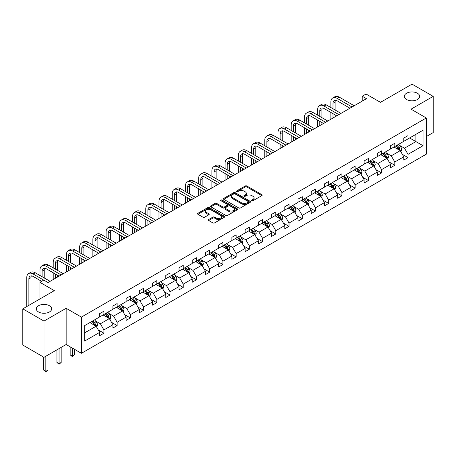 <?xml version="1.0" encoding="UTF-8"?>
<svg xmlns="http://www.w3.org/2000/svg" width="456" height="456" viewBox="0 0 456 456"><rect width="100%" height="100%" fill="white"/><g stroke="black" fill="none" stroke-linecap="round" stroke-linejoin="round"><path stroke-width="0.68" d="M49.413 305.714A7.672 4.429 0 0 0 41.051 304.75A7.672 4.429 0 0 0 36.32 308.843A7.672 4.429 0 0 0 38.566 311.978A7.672 4.429 0 0 0 46.928 312.936A7.672 4.429 0 0 0 51.659 308.843A7.672 4.429 0 0 0 49.413 305.714M417.434 93.241A7.672 4.429 0 0 0 409.072 92.277A7.672 4.429 0 0 0 404.341 96.37A7.672 4.429 0 0 0 406.587 99.499A7.672 4.429 0 0 0 414.949 100.462A7.672 4.429 0 0 0 419.68 96.37A7.672 4.429 0 0 0 417.434 93.241M251.843 200.714A0.821 0.473 0 0 0 253.006 200.714L261.847 195.607A1.174 0.678 0 0 0 262.189 195.128A1.174 0.678 0 0 0 261.847 194.649L246.873 186.002A1.174 0.678 0 0 0 245.208 186.002L236.368 191.104A0.821 0.473 0 0 0 236.122 191.44A0.821 0.473 0 0 0 236.368 191.776A0.821 0.473 0 0 0 237.53 191.776L238.676 191.121A3.768 2.172 0 0 1 244 191.121L245.248 191.839A3.768 2.172 0 0 1 246.348 193.378A3.768 2.172 0 0 1 245.248 194.911L244.102 195.573A0.821 0.473 0 0 0 243.863 195.909A0.821 0.473 0 0 0 244.102 196.245A0.821 0.473 0 0 0 245.271 196.245L246.411 195.584A3.768 2.172 0 0 1 251.735 195.584L252.983 196.308A3.768 2.172 0 0 1 254.089 197.841A3.768 2.172 0 0 1 252.983 199.38L251.843 200.041A0.821 0.473 0 0 0 251.598 200.378A0.821 0.473 0 0 0 251.843 200.714L251.843 200.041M426.292 136.572L433.2 132.582L433.2 96.37L412.013 84.138L380.481 102.338L366.071 94.021L362.212 96.244L362.212 101.141M43.987 357.293L66.154 344.497L66.154 308.284L43.987 321.081L43.987 357.293L22.8 345.055L22.8 308.843L54.332 290.643L39.923 282.321L39.923 298.959M43.987 321.081L22.8 308.843M208.683 219.53A1.174 0.678 0 0 0 208.341 220.009A1.174 0.678 0 0 0 208.683 220.493L212.884 222.916A1.174 0.678 0 0 0 214.548 222.916L224.363 217.25A1.174 0.678 0 0 0 224.711 216.765A1.174 0.678 0 0 0 224.363 216.286L209.389 207.64A1.174 0.678 0 0 0 207.725 207.64L197.91 213.311A1.174 0.678 0 0 0 197.562 213.79A1.174 0.678 0 0 0 197.91 214.269L202.983 217.198A1.174 0.678 0 0 0 204.647 217.198L208.848 214.776A1.174 0.678 0 0 0 209.196 214.291A1.174 0.678 0 0 0 208.848 213.813L206.334 212.359A3.146 1.818 0 0 1 205.411 211.077A3.146 1.818 0 0 1 207.355 209.395A3.146 1.818 0 0 1 210.786 209.788L220.641 215.483A3.146 1.818 0 0 1 221.565 216.765A3.146 1.818 0 0 1 219.621 218.447A3.146 1.818 0 0 1 216.19 218.053L214.548 217.102A1.174 0.678 0 0 0 212.884 217.102L208.683 219.53L208.683 220.493M39.923 282.321L43.776 280.098L48.017 282.543L366.453 98.695L362.212 96.244M66.154 308.284L81.413 317.091L426.292 117.973L426.292 154.185L81.413 353.303L81.413 317.091M433.2 96.37L411.038 109.166L426.292 117.973M238.756 207.976A1.174 0.678 0 0 0 240.42 207.976L250.241 202.31A1.174 0.678 0 0 0 250.583 201.831A1.174 0.678 0 0 0 250.241 201.347L235.262 192.706A1.174 0.678 0 0 0 233.597 192.706L223.782 198.371A1.174 0.678 0 0 0 223.44 198.85A1.174 0.678 0 0 0 223.782 199.329L238.756 207.976M221.24 200.891A0.821 0.473 0 0 1 222.078 201.005L237.285 209.788L227.487 215.449A1.174 0.678 0 0 1 225.823 215.449L210.849 206.802L210.849 205.838A1.174 0.678 0 0 0 210.501 206.323A1.174 0.678 0 0 0 210.849 206.802M210.849 205.838L215.05 203.416A1.174 0.678 0 0 1 216.714 203.416L222.784 206.921A1.174 0.678 0 0 0 224.449 206.921L227.236 205.314A1.174 0.678 0 0 0 227.578 204.829A1.174 0.678 0 0 0 227.236 204.351L220.915 200.703A0.821 0.473 0 0 1 220.67 200.366A0.821 0.473 0 0 1 221.183 199.927A0.821 0.473 0 0 1 222.078 200.03L237.302 208.82A1.174 0.678 0 0 1 237.644 209.298A1.174 0.678 0 0 1 237.302 209.777L237.302 208.82M84.674 325.578L99.676 316.92L99.676 313.642L103.911 311.192L103.911 314.475L112.9 309.288L112.9 306.005L117.135 303.559L117.135 306.837L126.118 301.65L126.118 298.372L130.359 295.927L130.359 299.204L139.342 294.017L139.342 290.74L143.583 288.295L143.583 291.572L152.566 286.385L152.566 283.108L156.801 280.657L156.801 283.934L165.79 278.747L165.79 275.47L170.025 273.024L170.025 276.302L179.008 271.115L179.008 267.837L183.249 265.392L183.249 268.669L192.232 263.482L192.232 260.205L196.468 257.754L196.468 261.037L205.456 255.85L205.456 252.567L209.692 250.122L209.692 253.399L218.675 248.212L218.675 244.935L222.916 242.489L222.916 245.767L231.899 240.58L231.899 237.302L236.14 234.857L236.14 238.135L245.123 232.948L245.123 229.67L249.358 227.219L249.358 230.502L258.341 225.315L258.341 222.032L262.582 219.587L262.582 222.864L271.565 217.677L271.565 214.4L275.806 211.954L275.806 215.232L284.789 210.045L284.789 206.767L289.024 204.322L289.024 207.6L298.013 202.413L298.013 199.135L302.248 196.684L302.248 199.967L311.231 194.78L311.231 191.497L315.472 189.052L315.472 192.329L324.455 187.142L324.455 183.865L328.69 181.42L328.69 184.697L337.679 179.51L337.679 176.233L341.914 173.787L341.914 177.065L350.898 171.878L350.898 168.595L355.138 166.149L355.138 169.427L364.122 164.24L364.122 160.962L368.362 158.517L368.362 161.794L377.346 156.607L377.346 153.33L381.581 150.885L381.581 154.162L390.564 148.975L390.564 145.698L394.805 143.247L394.805 146.53L403.788 141.343L403.788 138.06L408.029 135.614L408.029 138.892L423.031 130.234L423.031 145.698L408.029 154.356L408.029 157.639L403.788 160.084L403.788 156.807L394.805 161.994L394.805 165.271L390.564 167.717L390.564 164.439L381.581 169.626L381.581 172.904L377.346 175.349L377.346 172.072L368.362 177.259L368.362 180.536L364.122 182.987L364.122 179.704L355.138 184.891L355.138 188.174L350.898 190.619L350.898 187.342L341.914 192.529L341.914 195.806L337.679 198.252L337.679 194.974L328.69 200.161L328.69 203.439L324.455 205.884L324.455 202.606L315.472 207.793L315.472 211.071L311.231 213.522L311.231 210.239L302.248 215.426L302.248 218.709L298.013 221.154L298.013 217.877L289.024 223.064L289.024 226.341L284.789 228.787L284.789 225.509L275.806 230.696L275.806 233.974L271.565 236.419L271.565 233.141L262.582 238.328L262.582 241.606L258.341 244.057L258.341 240.774L249.358 245.966L249.358 249.244L245.123 251.689L245.123 248.412L236.14 253.599L236.14 256.876L231.899 259.321L231.899 256.044L222.916 261.231L222.916 264.508L218.675 266.959L218.675 263.676L209.692 268.863L209.692 272.146L205.456 274.592L205.456 271.314L196.468 276.501L196.468 279.779L192.232 282.224L192.232 278.947L183.249 284.134L183.249 287.411L179.008 289.856L179.008 286.579L170.025 291.766L170.025 295.043L165.79 297.494L165.79 294.211L156.801 299.398L156.801 302.681L152.566 305.127L152.566 301.849L143.583 307.036L143.583 310.314L139.342 312.759L139.342 309.481L130.359 314.668L130.359 317.946L126.118 320.391L126.118 317.114L117.135 322.301L117.135 325.578L112.9 328.029L112.9 324.746L103.911 329.933L103.911 333.216L99.676 335.662L99.676 332.384L84.674 341.042L84.674 325.578M103.067 314.959L109.337 318.584L100.354 323.771L95.446 320.938M100.354 323.771L103.911 329.933M109.337 318.584L112.9 324.746M99.676 316.133L100.354 316.527L103.911 314.475M116.286 307.327L122.561 310.946L113.578 316.133L108.67 313.306M113.578 316.133L117.135 322.301M122.561 310.946L126.118 317.114M112.9 308.501L113.578 308.894L117.135 306.837M129.51 299.695L135.785 303.314L126.796 308.501L121.894 305.668M126.796 308.501L130.359 314.668M135.785 303.314L139.342 309.481M126.118 300.869L126.796 301.262L130.359 299.204M142.734 292.062L149.004 295.682L140.02 300.869L135.113 298.036M140.02 300.869L143.583 307.036M149.004 295.682L152.566 301.849M139.342 293.236L140.02 293.624L143.583 291.572M155.958 284.424L162.228 288.049L153.244 293.236L148.337 290.404M153.244 293.236L156.801 299.398M162.228 288.049L165.79 294.211M152.566 285.599L153.244 285.992L156.801 283.934M169.176 276.792L175.452 280.411L166.463 285.599L161.561 282.766M166.463 285.599L170.025 291.766M175.452 280.411L179.008 286.579M165.79 277.966L166.463 278.359L170.025 276.302M182.4 269.16L188.67 272.779L179.687 277.966L174.779 275.133M179.687 277.966L183.249 284.134M188.67 272.779L192.232 278.947M179.008 270.334L179.687 270.727L183.249 268.669M195.624 261.527L201.894 265.147L192.911 270.334L188.003 267.501M192.911 270.334L196.468 276.501M201.894 265.147L205.456 271.314M192.232 262.702L192.911 263.089L196.468 261.037M208.842 253.889L215.118 257.515L206.135 262.702L201.227 259.869M206.135 262.702L209.692 268.863M215.118 257.515L218.675 263.676M205.456 255.064L206.135 255.457L209.692 253.399M222.066 246.257L228.336 249.877L219.353 255.064L214.451 252.231M219.353 255.064L222.916 261.231M228.336 249.877L231.899 256.044M218.675 247.431L219.353 247.825L222.916 245.767M235.29 238.625L241.56 242.244L232.577 247.431L227.669 244.598M232.577 247.431L236.14 253.599M241.56 242.244L245.123 248.412M231.899 239.799L232.577 240.187L236.14 238.135M248.509 230.987L254.784 234.612L245.801 239.799L240.893 236.966M245.801 239.799L249.358 245.966M254.784 234.612L258.341 240.774M245.123 232.167L245.801 232.554L249.358 230.502M261.733 223.355L268.008 226.98L259.019 232.167L254.117 229.334M259.019 232.167L262.582 238.328M268.008 226.98L271.565 233.141M258.341 224.529L259.019 224.922L262.582 222.864M274.957 215.722L281.227 219.342L272.243 224.529L267.336 221.696M272.243 224.529L275.806 230.696M281.227 219.342L284.789 225.509M271.565 216.896L272.243 217.29L275.806 215.232M288.181 208.09L294.451 211.709L285.467 216.896L280.56 214.063M285.467 216.896L289.024 223.064M294.451 211.709L298.013 217.877M284.789 209.264L285.467 209.652L289.024 207.6M301.399 200.452L307.675 204.077L298.686 209.264L293.784 206.431M298.686 209.264L302.248 215.426M307.675 204.077L311.231 210.239M298.013 201.626L298.686 202.019L302.248 199.967M314.623 192.82L320.893 196.439L311.91 201.626L307.008 198.799M311.91 201.626L315.472 207.793M320.893 196.439L324.455 202.606M311.231 193.994L311.91 194.387L315.472 192.329M327.847 185.187L334.117 188.807L325.134 193.994L320.226 191.161M325.134 193.994L328.69 200.161M334.117 188.807L337.679 194.974M324.455 186.361L325.134 186.755L328.69 184.697M341.065 177.555L347.341 181.174L338.358 186.361L333.45 183.529M338.358 186.361L341.914 192.529M347.341 181.174L350.898 187.342M337.679 178.729L338.358 179.117L341.914 177.065M354.289 169.917L360.565 173.542L351.576 178.729L346.674 175.896M351.576 178.729L355.138 184.891M360.565 173.542L364.122 179.704M350.898 171.091L351.576 171.484L355.138 169.427M367.513 162.285L373.783 165.904L364.8 171.091L359.892 168.258M364.8 171.091L368.362 177.259M373.783 165.904L377.346 172.072M364.122 163.459L364.8 163.852L368.362 161.794M380.737 154.652L387.007 158.272L378.024 163.459L373.116 160.626M378.024 163.459L381.581 169.626M387.007 158.272L390.564 164.439M377.346 155.827L378.024 156.22L381.581 154.162M393.955 147.02L400.231 150.64L391.242 155.827L386.34 152.994M391.242 155.827L394.805 161.994M400.231 150.64L403.788 156.807M390.564 148.194L391.242 148.582L394.805 146.53M409.636 137.963L415.912 141.588L404.466 148.194L399.559 145.361M404.466 148.194L408.029 154.356M423.031 145.698L415.912 141.588L415.912 134.343L423.031 130.234M66.154 344.497L81.413 353.303M403.788 140.556L404.466 140.95L408.029 138.892M84.674 332.823L96.113 326.217L89.843 322.597M96.113 326.217L99.676 332.384M402.392 154.385L408.029 157.639M389.167 162.017L394.805 165.271M375.943 169.649L381.581 172.904M362.725 177.281L368.362 180.536M349.501 184.919L355.138 188.174M336.277 192.552L341.914 195.806M323.059 200.184L328.69 203.439M309.835 207.816L315.472 211.071M296.611 215.454L302.248 218.709M283.387 223.087L289.024 226.341M270.169 230.719L275.806 233.974M256.945 238.357L262.582 241.606M243.721 245.989L249.358 249.244M230.502 253.621L236.14 256.876M217.278 261.254L222.916 264.508M204.054 268.892L209.692 272.146M190.836 276.524L196.468 279.779M177.612 284.156L183.249 287.411M164.388 291.789L170.025 295.043M151.164 299.427L156.801 302.681M137.946 307.059L143.583 310.314M124.722 314.691L130.359 317.946M111.498 322.329L117.135 325.578M98.279 329.962L103.911 333.216M252.168 200.828L252.983 200.361A3.768 2.172 0 0 0 254.089 198.822L254.089 197.841M246.348 193.378L246.348 194.353A3.768 2.172 0 0 1 245.248 195.892L244.433 196.359M261.829 195.618L246.873 186.983A1.174 0.678 0 0 0 245.208 186.983L236.698 191.896M250.241 201.347L250.241 202.31L235.262 193.68A1.174 0.678 0 0 0 233.597 193.68L223.799 199.34M248.161 202.168A0.821 0.473 0 0 0 248.4 201.831A0.821 0.473 0 0 0 248.161 201.495L235.017 193.903A0.821 0.473 0 0 0 233.848 193.903L232.645 194.598A3.768 2.172 0 0 0 231.54 196.137A3.768 2.172 0 0 0 232.645 197.676L241.629 202.863A3.768 2.172 0 0 0 246.952 202.863L248.161 202.168L248.161 203.142A0.821 0.473 0 0 0 248.4 202.806L248.4 201.831M231.54 196.137L231.54 197.117A3.768 2.172 0 0 0 232.645 198.651L232.645 197.676M248.161 203.142L246.952 203.843A3.768 2.172 0 0 1 241.629 203.843L232.645 198.651M210.86 206.807L215.05 204.391L215.05 203.416M227.578 204.829L227.578 205.81A1.174 0.678 0 0 1 227.236 206.289L224.449 207.902A1.174 0.678 0 0 1 222.784 207.902L216.714 204.391A1.174 0.678 0 0 0 215.05 204.391M229.089 210.558A3.146 1.818 0 0 0 232.514 210.951A3.146 1.818 0 0 0 234.458 209.275A3.146 1.818 0 0 0 233.54 207.987L230.063 205.987A1.174 0.678 0 0 0 228.399 205.987L225.612 207.594A1.174 0.678 0 0 0 225.27 208.073A1.174 0.678 0 0 0 225.612 208.552L229.089 210.558L229.089 211.538A3.146 1.818 0 0 0 232.514 211.932A3.146 1.818 0 0 0 234.458 210.256L234.458 209.275M225.27 208.073L225.27 209.053A1.174 0.678 0 0 0 225.612 209.532L225.612 208.552M229.089 211.538L225.612 209.532M221.565 216.765L221.565 217.746A3.146 1.818 0 0 1 219.621 219.427A3.146 1.818 0 0 1 216.19 219.034L214.548 218.082A1.174 0.678 0 0 0 212.884 218.082L208.7 220.499M205.411 211.077L205.411 212.057A3.146 1.818 0 0 0 206.334 213.34L206.334 212.359M208.848 213.813L208.848 214.776L206.334 213.34M224.363 216.286L224.363 217.25L209.389 208.62A1.174 0.678 0 0 0 207.725 208.62L197.927 214.28M400.875 151.757L401.65 149.505A3.175 1.835 -120 0 0 400.642 146.798L398.738 144.256M395.323 147.807L394.497 146.707M399.758 150.366L399.94 149.636A3.175 1.835 -120 0 0 399.028 147.727L397.125 145.19M396.332 145.646L398.424 148.445A1.619 0.935 60 0 1 398.721 148.935L399.94 149.636M396.11 145.777L398.014 148.314A3.175 1.835 60 0 1 398.8 149.813M330.879 107.565L330.879 102.087A8.989 5.193 60 0 1 332.743 97.972L334.858 96.746A8.989 5.193 60 0 1 339.355 97.191L354.204 105.763M332.743 97.972A8.989 5.193 60 0 1 337.235 98.416L352.089 106.989M349.969 108.214L337.235 100.861A5.991 3.46 -120 0 0 334.242 100.565A5.991 3.46 -120 0 0 333 103.307L333 108.79M335.491 100.286A5.991 3.46 -120 0 0 335.12 102.087L335.12 110.01M333 113.681L333 118.007M335.12 114.906L335.12 116.787M330.879 119.233L330.879 112.461M387.651 159.389L388.432 157.138A3.175 1.835 -120 0 0 387.418 154.43L385.514 151.894M382.099 155.439L381.273 154.339M386.54 158.004L386.716 157.274A3.175 1.835 -120 0 0 385.804 155.359L383.901 152.823M383.108 153.279L385.2 156.077A1.619 0.935 60 0 1 385.497 156.568L386.716 157.274M382.886 153.41L384.79 155.946A3.175 1.835 60 0 1 385.582 157.451M374.427 167.021L375.208 164.77A3.175 1.835 -120 0 0 374.194 162.068L372.29 159.526M368.881 163.071L368.055 161.971M373.316 165.636L373.492 164.907A3.175 1.835 -120 0 0 372.586 162.997L370.682 160.455M369.884 160.917L371.982 163.71A1.619 0.935 60 0 1 372.273 164.2L373.492 164.907M369.662 161.042L371.566 163.584A3.175 1.835 60 0 1 372.358 165.083M317.655 115.197L317.655 109.719A8.989 5.193 60 0 1 319.519 105.604L321.64 104.378A8.989 5.193 60 0 1 326.131 104.823L340.985 113.401M319.519 105.604A8.989 5.193 60 0 1 324.017 106.049L338.865 114.621M336.745 115.847L324.017 108.494A5.991 3.46 -120 0 0 321.018 108.197A5.991 3.46 -120 0 0 319.776 110.945L319.776 116.422M322.272 107.924A5.991 3.46 -120 0 0 321.896 109.719L321.896 117.648M319.776 121.319L319.776 125.645M321.896 122.539L321.896 124.42M317.655 126.865L317.655 120.093M304.437 122.835L304.437 117.352A8.989 5.193 60 0 1 306.295 113.236L308.416 112.016A8.989 5.193 60 0 1 312.913 112.461L327.761 121.034M306.295 113.236A8.989 5.193 60 0 1 310.792 113.681L325.641 122.254M323.521 123.479L310.792 116.132A5.991 3.46 -120 0 0 307.794 115.835A5.991 3.46 -120 0 0 306.552 118.577L306.552 124.055M309.048 115.556A5.991 3.46 -120 0 0 308.672 117.352L308.672 125.28M306.552 128.951L306.552 133.277M308.672 130.177L308.672 132.052M304.437 134.497L304.437 127.726M361.209 174.654L361.984 172.402A3.175 1.835 -120 0 0 360.97 169.7L359.072 167.158M355.657 170.709L354.831 169.603M360.092 173.269L360.268 172.539A3.175 1.835 -120 0 0 359.362 170.63L357.458 168.087M356.66 168.549L358.758 171.342A1.619 0.935 60 0 1 359.049 171.838L360.268 172.539M356.444 168.674L358.342 171.217A3.175 1.835 60 0 1 359.134 172.716M291.213 130.467L291.213 124.99A8.989 5.193 60 0 1 293.077 120.874L295.192 119.649A8.989 5.193 60 0 1 299.689 120.093L314.537 128.666M293.077 120.874A8.989 5.193 60 0 1 297.568 121.319L312.417 129.892M310.302 131.111L297.568 123.764A5.991 3.46 -120 0 0 294.57 123.468A5.991 3.46 -120 0 0 293.333 126.209L293.333 131.693M295.824 123.188A5.991 3.46 -120 0 0 295.448 124.99L295.448 132.913M293.333 136.583L293.333 140.91M295.448 137.809L295.448 139.684M291.213 142.135L291.213 135.364M347.985 182.292L348.766 180.04A3.175 1.835 -120 0 0 347.751 177.333L345.847 174.796M342.433 178.342L341.607 177.241M346.873 180.901L347.05 180.171A3.175 1.835 -120 0 0 346.138 178.262L344.234 175.725M343.442 176.181L345.534 178.98A1.619 0.935 60 0 1 345.83 179.47L347.05 180.171M343.22 176.312L345.124 178.849A3.175 1.835 60 0 1 345.916 180.348M277.989 138.1L277.989 132.622A8.989 5.193 60 0 1 279.853 128.506L281.973 127.281A8.989 5.193 60 0 1 286.465 127.726L301.313 136.298M279.853 128.506A8.989 5.193 60 0 1 284.35 128.951L299.199 137.524M297.078 138.749L284.35 131.396A5.991 3.46 -120 0 0 281.352 131.1A5.991 3.46 -120 0 0 280.109 133.842L280.109 139.325M282.606 130.826A5.991 3.46 -120 0 0 282.23 132.622L282.23 140.551M280.109 144.216L280.109 148.542M282.23 145.441L282.23 147.322M277.989 149.767L277.989 142.996M334.761 189.924L335.542 187.672A3.175 1.835 -120 0 0 334.527 184.965L332.623 182.428M329.209 185.974L328.388 184.874M333.649 188.539L333.826 187.809A3.175 1.835 -120 0 0 332.914 185.9L331.016 183.358M330.218 183.814L332.31 186.612A1.619 0.935 60 0 1 332.606 187.102L333.826 187.809M329.996 183.945L331.9 186.487A3.175 1.835 60 0 1 332.692 187.986M264.771 145.738L264.771 140.254A8.989 5.193 60 0 1 266.629 136.139L268.749 134.913A8.989 5.193 60 0 1 273.247 135.364L288.095 143.936M266.629 136.139A8.989 5.193 60 0 1 271.126 136.583L285.975 145.156M283.854 146.382L271.126 139.029A5.991 3.46 -120 0 0 268.128 138.732A5.991 3.46 -120 0 0 266.885 141.48L266.885 146.957M269.382 138.459A5.991 3.46 -120 0 0 269.006 140.254L269.006 148.183M266.885 151.854L266.885 156.18M269.006 153.073L269.006 154.954M264.771 157.4L264.771 150.628M321.537 197.556L322.318 195.305A3.175 1.835 -120 0 0 321.303 192.603L319.399 190.061M315.991 193.612L315.164 192.506M320.425 196.171L320.602 195.442A3.175 1.835 -120 0 0 319.696 193.532L317.792 190.99M316.994 191.452L319.092 194.245A1.619 0.935 60 0 1 319.382 194.735L320.602 195.442M316.772 191.577L318.676 194.119A3.175 1.835 60 0 1 319.468 195.618M251.547 153.37L251.547 147.886A8.989 5.193 60 0 1 253.411 143.771L255.525 142.551A8.989 5.193 60 0 1 260.023 142.996L274.871 151.569M253.411 143.771A8.989 5.193 60 0 1 257.902 144.216L272.751 152.794M270.636 154.014L257.902 146.667A5.991 3.46 -120 0 0 254.904 146.37A5.991 3.46 -120 0 0 253.667 149.112L253.667 154.59M256.158 146.091A5.991 3.46 -120 0 0 255.782 147.886L255.782 155.815M253.667 159.486L253.667 163.812M255.782 160.711L255.782 162.587M251.547 165.032L251.547 158.26M308.319 205.189L309.094 202.937A3.175 1.835 -120 0 0 308.085 200.235L306.181 197.693M302.767 201.244L301.94 200.144M307.202 203.803L307.384 203.074A3.175 1.835 -120 0 0 306.472 201.164L304.568 198.622M303.776 199.084L305.868 201.877A1.619 0.935 60 0 1 306.164 202.373L307.384 203.074M303.553 199.209L305.457 201.751A3.175 1.835 60 0 1 306.25 203.251M238.323 161.002L238.323 155.524A8.989 5.193 60 0 1 240.187 151.409L242.307 150.184A8.989 5.193 60 0 1 246.799 150.628L261.647 159.201M240.187 151.409A8.989 5.193 60 0 1 244.678 151.854L259.532 160.426M257.412 161.646L244.678 154.299A5.991 3.46 -120 0 0 241.686 154.003A5.991 3.46 -120 0 0 240.443 156.744L240.443 162.228M242.934 153.723A5.991 3.46 -120 0 0 242.563 155.524L242.563 163.447M240.443 167.118L240.443 171.445M242.563 168.344L242.563 170.225M238.323 172.67L238.323 165.898M295.095 212.827L295.876 210.575A3.175 1.835 -120 0 0 294.861 207.868L292.957 205.331M289.543 208.876L288.722 207.776M293.983 211.436L294.16 210.712A3.175 1.835 -120 0 0 293.248 208.797L291.35 206.26M290.552 206.716L292.644 209.515A1.619 0.935 60 0 1 292.94 210.005L294.16 210.712M290.329 206.847L292.233 209.384A3.175 1.835 60 0 1 293.026 210.889M225.099 168.635L225.099 163.157A8.989 5.193 60 0 1 226.963 159.041L229.083 157.816A8.989 5.193 60 0 1 233.575 158.26L248.429 166.833M226.963 159.041A8.989 5.193 60 0 1 231.46 159.486L246.308 168.059M244.188 169.284L231.46 161.931A5.991 3.46 -120 0 0 228.462 161.635A5.991 3.46 -120 0 0 227.219 164.377L227.219 169.86M229.716 161.361A5.991 3.46 -120 0 0 229.339 163.157L229.339 171.085M227.219 174.756L227.219 179.077M229.339 175.976L229.339 177.857M225.099 180.302L225.099 173.531M281.871 220.459L282.652 218.207A3.175 1.835 -120 0 0 281.637 215.5L279.733 212.963M276.325 216.509L275.498 215.409M280.759 219.074L280.936 218.344A3.175 1.835 -120 0 0 280.03 216.435L278.126 213.892M277.328 214.354L279.425 217.147A1.619 0.935 60 0 1 279.716 217.637L280.936 218.344M277.105 214.48L279.009 217.022A3.175 1.835 60 0 1 279.802 218.521M268.652 228.091L269.428 225.84A3.175 1.835 -120 0 0 268.419 223.138L266.515 220.596M263.101 224.147L262.274 223.041M267.535 226.706L267.712 225.976A3.175 1.835 -120 0 0 266.806 224.067L264.902 221.525M264.109 221.986L266.201 224.779A1.619 0.935 60 0 1 266.498 225.275L267.712 225.976M263.887 222.112L265.791 224.654A3.175 1.835 60 0 1 266.578 226.153M255.428 235.729L256.209 233.478A3.175 1.835 -120 0 0 255.195 230.77L253.291 228.228M249.877 231.779L249.05 230.679M254.317 234.338L254.494 233.609A3.175 1.835 -120 0 0 253.582 231.699L251.678 229.157M250.885 229.619L252.977 232.417A1.619 0.935 60 0 1 253.274 232.908L254.494 233.609M250.663 229.75L252.567 232.286A3.175 1.835 60 0 1 253.359 233.785M242.204 243.361L242.985 241.11A3.175 1.835 -120 0 0 241.971 238.402L240.067 235.866M236.658 239.411L235.832 238.311M241.093 241.976L241.27 241.247A3.175 1.835 -120 0 0 240.363 239.332L238.459 236.795M237.661 237.251L239.759 240.05A1.619 0.935 60 0 1 240.05 240.54L241.27 241.247M237.439 237.382L239.343 239.919A3.175 1.835 60 0 1 240.135 241.423M228.98 250.994L229.761 248.742A3.175 1.835 -120 0 0 228.747 246.04L226.849 243.498M223.434 247.044L222.608 245.944M227.869 249.609L228.046 248.879A3.175 1.835 -120 0 0 227.139 246.97L225.235 244.427M224.437 244.889L226.535 247.682A1.619 0.935 60 0 1 226.826 248.172L228.046 248.879M224.221 245.014L226.119 247.557A3.175 1.835 60 0 1 226.911 249.056M215.762 258.626L216.543 256.375A3.175 1.835 -120 0 0 215.528 253.673L213.625 251.131M210.21 254.682L209.384 253.576M214.651 257.241L214.827 256.511A3.175 1.835 -120 0 0 213.915 254.602L212.011 252.06M211.219 252.521L213.311 255.314A1.619 0.935 60 0 1 213.607 255.81L214.827 256.511M210.997 252.647L212.901 255.189A3.175 1.835 60 0 1 213.693 256.688M202.538 266.264L203.319 264.013A3.175 1.835 -120 0 0 202.304 261.305L200.401 258.763M196.986 262.314L196.165 261.214M201.427 264.873L201.603 264.144A3.175 1.835 -120 0 0 200.691 262.234L198.793 259.698M197.995 260.154L200.087 262.952A1.619 0.935 60 0 1 200.383 263.443L201.603 264.144M197.773 260.285L199.677 262.821A3.175 1.835 60 0 1 200.469 264.32M189.314 273.896L190.095 271.645A3.175 1.835 -120 0 0 189.08 268.937L187.177 266.401M183.768 269.946L182.941 268.846M188.203 272.511L188.379 271.782A3.175 1.835 -120 0 0 187.473 269.866L185.569 267.33M184.771 267.786L186.869 270.585A1.619 0.935 60 0 1 187.16 271.075L188.379 271.782M184.549 267.917L186.453 270.459A3.175 1.835 60 0 1 187.245 271.958M176.096 281.529L176.871 279.277A3.175 1.835 -120 0 0 175.862 276.575L173.958 274.033M170.544 277.579L169.717 276.478M174.979 280.144L175.161 279.414A3.175 1.835 -120 0 0 174.249 277.505L172.345 274.962M171.553 275.424L173.645 278.217A1.619 0.935 60 0 1 173.941 278.707L175.161 279.414M171.331 275.549L173.234 278.092A3.175 1.835 60 0 1 174.021 279.591M162.872 289.161L163.653 286.909A3.175 1.835 -120 0 0 162.638 284.208L160.734 281.665M157.32 285.217L156.499 284.116M161.76 287.776L161.937 287.046A3.175 1.835 -120 0 0 161.025 285.137L159.127 282.595M158.329 283.056L160.421 285.849A1.619 0.935 60 0 1 160.717 286.345L161.937 287.046M158.107 283.182L160.01 285.724A3.175 1.835 60 0 1 160.803 287.223M211.88 176.272L211.88 170.789A8.989 5.193 60 0 1 213.739 166.674L215.859 165.448A8.989 5.193 60 0 1 220.356 165.898L235.205 174.471M213.739 166.674A8.989 5.193 60 0 1 218.236 167.118L233.084 175.691M230.964 176.917L218.236 169.564A5.991 3.46 -120 0 0 215.238 169.267A5.991 3.46 -120 0 0 213.995 172.015L213.995 177.492M216.492 168.994A5.991 3.46 -120 0 0 216.115 170.789L216.115 178.718M213.995 182.389L213.995 186.715M216.115 183.608L216.115 185.489M211.88 187.935L211.88 181.163M198.656 183.905L198.656 178.421A8.989 5.193 60 0 1 200.52 174.306L202.635 173.086A8.989 5.193 60 0 1 207.132 173.531L221.981 182.104M200.52 174.306A8.989 5.193 60 0 1 205.012 174.751L219.86 183.329M217.746 184.549L205.012 177.202A5.991 3.46 -120 0 0 202.019 176.905A5.991 3.46 -120 0 0 200.777 179.647L200.777 185.13M203.268 176.626A5.991 3.46 -120 0 0 202.897 178.421L202.897 186.35M200.777 190.021L200.777 194.347M202.897 191.246L202.897 193.122M198.656 195.573L198.656 188.795M185.432 191.537L185.432 186.059A8.989 5.193 60 0 1 187.296 181.944L189.417 180.718A8.989 5.193 60 0 1 193.908 181.163L208.762 189.736M187.296 181.944A8.989 5.193 60 0 1 191.794 182.389L206.642 190.961M204.522 192.181L191.794 184.834A5.991 3.46 -120 0 0 188.795 184.537A5.991 3.46 -120 0 0 187.553 187.279L187.553 192.763M190.049 184.258A5.991 3.46 -120 0 0 189.673 186.059L189.673 193.982M187.553 197.653L187.553 201.98M189.673 198.879L189.673 200.76M185.432 203.205L185.432 196.433M172.214 199.169L172.214 193.692A8.989 5.193 60 0 1 174.072 189.576L176.193 188.351A8.989 5.193 60 0 1 180.69 188.795L195.538 197.374M174.072 189.576A8.989 5.193 60 0 1 178.57 190.021L193.418 198.594M191.298 199.819L178.57 192.466A5.991 3.46 -120 0 0 175.571 192.17A5.991 3.46 -120 0 0 174.329 194.917L174.329 200.395M176.825 191.896A5.991 3.46 -120 0 0 176.449 193.692L176.449 201.62M174.329 205.291L174.329 209.612M176.449 206.511L176.449 208.392M172.214 210.837L172.214 204.066M158.99 206.807L158.99 201.324A8.989 5.193 60 0 1 160.854 197.209L162.969 195.989A8.989 5.193 60 0 1 167.466 196.433L182.315 205.006M160.854 197.209A8.989 5.193 60 0 1 165.346 197.653L180.194 206.226M178.079 207.451L165.346 200.104A5.991 3.46 -120 0 0 162.347 199.802A5.991 3.46 -120 0 0 161.11 202.549L161.11 208.027M163.601 199.528A5.991 3.46 -120 0 0 163.225 201.324L163.225 209.253M161.11 212.923L161.11 217.25M163.225 214.143L163.225 216.024M158.99 218.47L158.99 211.698M145.766 214.44L145.766 208.956A8.989 5.193 60 0 1 147.63 204.841L149.75 203.621A8.989 5.193 60 0 1 154.242 204.066L169.09 212.638M147.63 204.841A8.989 5.193 60 0 1 152.122 205.291L166.976 213.864M164.855 215.084L152.122 207.736A5.991 3.46 -120 0 0 149.129 207.44A5.991 3.46 -120 0 0 147.886 210.182L147.886 215.665M150.383 207.161A5.991 3.46 -120 0 0 150.007 208.956L150.007 216.885M147.886 220.556L147.886 224.882M150.007 221.781L150.007 223.657M145.766 226.108L145.766 219.33M132.548 222.072L132.548 216.594A8.989 5.193 60 0 1 134.406 212.479L136.526 211.253A8.989 5.193 60 0 1 141.024 211.698L155.872 220.271M134.406 212.479A8.989 5.193 60 0 1 138.903 212.923L153.752 221.496M151.631 222.722L138.903 215.369A5.991 3.46 -120 0 0 135.905 215.072A5.991 3.46 -120 0 0 134.662 217.814L134.662 223.297M137.159 214.799A5.991 3.46 -120 0 0 136.783 216.594L136.783 224.517M134.662 228.188L134.662 232.514M136.783 229.414L136.783 231.295M132.548 233.74L132.548 226.968M119.324 229.71L119.324 224.227A8.989 5.193 60 0 1 121.182 220.111L123.302 218.886A8.989 5.193 60 0 1 127.8 219.33L142.648 227.909M121.182 220.111A8.989 5.193 60 0 1 125.679 220.556L140.528 229.129M138.413 230.354L125.679 223.001A5.991 3.46 -120 0 0 122.681 222.705A5.991 3.46 -120 0 0 121.444 225.452L121.444 230.93M123.935 222.431A5.991 3.46 -120 0 0 123.559 224.227L123.559 232.155M121.444 235.826L121.444 240.152M123.559 237.046L123.559 238.927M119.324 241.372L119.324 234.601M106.1 237.342L106.1 231.859A8.989 5.193 60 0 1 107.964 227.743L110.084 226.524A8.989 5.193 60 0 1 114.576 226.968L129.424 235.541M107.964 227.743A8.989 5.193 60 0 1 112.455 228.188L127.309 236.761M125.189 237.986L112.455 230.639A5.991 3.46 -120 0 0 109.463 230.343A5.991 3.46 -120 0 0 108.22 233.084L108.22 238.562M110.711 230.063A5.991 3.46 -120 0 0 110.341 231.859L110.341 239.788M108.22 243.458L108.22 247.785M110.341 244.684L110.341 246.559M106.1 249.004L106.1 242.233M92.876 244.975L92.876 239.497A8.989 5.193 60 0 1 94.74 235.381L96.86 234.156A8.989 5.193 60 0 1 101.352 234.601L116.206 243.173M94.74 235.381A8.989 5.193 60 0 1 99.237 235.826L114.085 244.399M111.965 245.619L99.237 238.271A5.991 3.46 -120 0 0 96.239 237.975A5.991 3.46 -120 0 0 94.996 240.717L94.996 246.2M97.493 237.696A5.991 3.46 -120 0 0 97.117 239.497L97.117 247.42M94.996 251.091L94.996 255.417M97.117 252.316L97.117 254.191M92.876 256.642L92.876 249.871M149.648 296.799L150.429 294.547A3.175 1.835 -120 0 0 149.414 291.84L147.51 289.303M144.102 292.849L143.275 291.749M148.536 295.408L148.713 294.679A3.175 1.835 -120 0 0 147.807 292.769L145.903 290.233M145.105 290.689L147.202 293.487A1.619 0.935 60 0 1 147.493 293.977L148.713 294.679M144.883 290.82L146.786 293.356A3.175 1.835 60 0 1 147.579 294.855M79.657 252.607L79.657 247.129A8.989 5.193 60 0 1 81.516 243.014L83.636 241.788A8.989 5.193 60 0 1 88.133 242.233L102.982 250.806M81.516 243.014A8.989 5.193 60 0 1 86.013 243.458L100.861 252.031M98.741 253.257L86.013 245.904A5.991 3.46 -120 0 0 83.015 245.607A5.991 3.46 -120 0 0 81.772 248.349L81.772 253.832M84.269 245.334A5.991 3.46 -120 0 0 83.893 247.129L83.893 255.058M81.772 258.723L81.772 263.049M83.893 259.948L83.893 261.829M79.657 264.275L79.657 257.503M136.429 304.431L137.205 302.18A3.175 1.835 -120 0 0 136.19 299.472L134.292 296.936M130.878 300.481L130.051 299.381M135.312 303.046L135.489 302.317A3.175 1.835 -120 0 0 134.583 300.407L132.679 297.865M131.881 298.327L133.978 301.12A1.619 0.935 60 0 1 134.269 301.61L135.489 302.317M131.664 298.452L133.568 300.994A3.175 1.835 60 0 1 134.355 302.493M66.433 260.245L66.433 254.761A8.989 5.193 60 0 1 68.297 250.646L70.412 249.421A8.989 5.193 60 0 1 74.909 249.871L89.758 258.444M68.297 250.646A8.989 5.193 60 0 1 72.789 251.091L87.637 259.663M85.523 260.889L72.789 253.536A5.991 3.46 -120 0 0 69.796 253.24A5.991 3.46 -120 0 0 68.554 255.987L68.554 261.465M71.045 252.966A5.991 3.46 -120 0 0 70.674 254.761L70.674 262.69M68.554 266.361L68.554 270.687M70.674 267.581L70.674 269.462M66.433 271.907L66.433 265.135M123.205 312.064L123.986 309.812A3.175 1.835 -120 0 0 122.972 307.11L121.068 304.568M117.654 308.119L116.827 307.013M122.094 310.678L122.271 309.949A3.175 1.835 -120 0 0 121.359 308.039L119.455 305.497M118.663 305.959L120.754 308.752A1.619 0.935 60 0 1 121.051 309.242L122.271 309.949M118.44 306.084L120.344 308.627A3.175 1.835 60 0 1 121.136 310.126M72.282 348.031L72.282 356.056L74.402 354.836L74.402 349.256M74.402 354.836L72.282 356.598L70.161 354.836L70.161 346.811M70.161 354.836L72.282 356.056L72.282 356.598M53.209 267.877L53.209 262.394A8.989 5.193 60 0 1 55.073 258.278L57.194 257.059A8.989 5.193 60 0 1 61.685 257.503L76.534 266.076M55.073 258.278A8.989 5.193 60 0 1 59.571 258.723L74.419 267.301M72.299 268.521L59.571 261.174A5.991 3.46 -120 0 0 56.572 260.878A5.991 3.46 -120 0 0 55.33 263.619L55.33 269.097M57.826 260.598A5.991 3.46 -120 0 0 57.45 262.394L57.45 270.322M55.33 273.993L55.33 278.32M57.45 275.219L57.45 277.094M53.209 279.545L53.209 272.768M109.981 319.696L110.762 317.45A3.175 1.835 -120 0 0 109.748 314.743L107.844 312.2M104.43 315.752L103.609 314.651M108.87 318.311L109.047 317.581A3.175 1.835 -120 0 0 108.14 315.672L106.237 313.13M105.439 313.591L107.536 316.39A1.619 0.935 60 0 1 107.827 316.88L109.047 317.581M105.216 313.717L107.12 316.259A3.175 1.835 60 0 1 107.912 317.758M59.058 348.589L59.058 363.694L61.178 362.469L61.178 347.364M61.178 362.469L59.058 364.23L56.943 362.469L56.943 349.815M56.943 362.469L59.058 363.694L59.058 364.23M39.991 275.51L39.991 270.032A8.989 5.193 60 0 1 41.849 265.916L43.97 264.691A8.989 5.193 60 0 1 48.467 265.135L63.316 273.708M41.849 265.916A8.989 5.193 60 0 1 46.347 266.361L61.195 274.934M59.075 276.154L46.347 268.806A5.991 3.46 -120 0 0 43.348 268.51A5.991 3.46 -120 0 0 42.106 271.252L42.106 276.735M44.602 268.231A5.991 3.46 -120 0 0 44.226 270.032L44.226 277.955M39.991 282.281L39.991 280.406M96.757 327.334L97.538 325.082A3.175 1.835 -120 0 0 96.524 322.375L94.626 319.838M91.211 323.384L90.385 322.284M95.646 325.943L95.823 325.219A3.175 1.835 -120 0 0 94.916 323.304L93.013 320.767M92.215 321.223L94.312 324.022A1.619 0.935 60 0 1 94.603 324.512L95.823 325.219M91.998 321.355L93.896 323.891A3.175 1.835 60 0 1 94.688 325.396M45.839 356.221L45.839 371.327L47.954 370.101L47.954 355.002M47.954 370.101L45.839 371.862L43.719 370.101L43.719 357.133M43.719 370.101L45.839 371.327L45.839 371.862M26.767 306.552L26.767 277.664A8.989 5.193 60 0 1 28.631 273.549L30.746 272.323A8.989 5.193 60 0 1 35.243 272.768L50.092 281.341M28.631 273.549A8.989 5.193 60 0 1 33.123 273.993L43.736 280.121M41.616 281.341L33.123 276.439A5.991 3.46 -120 0 0 30.124 276.142A5.991 3.46 -120 0 0 28.888 278.89L28.888 305.332M31.378 275.869A5.991 3.46 -120 0 0 31.002 277.664L31.002 304.106M252.983 200.361L252.983 199.38M244.102 196.245L244.102 195.573M245.248 195.892L245.248 194.911M236.368 191.776L236.368 191.104M245.208 186.983L245.208 186.002M246.873 186.983L246.873 186.002M261.847 195.607L261.847 194.649M223.782 199.329L223.782 198.371M233.597 193.68L233.597 192.706M235.262 193.68L235.262 192.706M241.629 203.843L241.629 202.863M246.952 203.843L246.952 202.863M216.714 204.391L216.714 203.416M222.784 207.902L222.784 206.921M224.449 207.902L224.449 206.921M227.236 206.289L227.236 205.314M222.078 201.005L222.078 200.03M212.884 218.082L212.884 217.102M214.548 218.082L214.548 217.102M216.19 219.034L216.19 218.053M197.91 214.269L197.91 213.311M207.725 208.62L207.725 207.64M209.389 208.62L209.389 207.64M399.997 150.508L401.633 149.562M399.028 147.727L400.642 146.798M397.108 148.838L398.014 148.314M339.355 97.191L337.235 98.416M335.12 102.087L333 103.307M386.779 158.141L388.409 157.2M385.804 155.359L387.418 154.43M383.884 156.471L384.79 155.946M373.555 165.773L375.185 164.833M372.586 162.997L374.194 162.068M370.665 164.103L371.566 163.584M326.131 104.823L324.017 106.049M321.896 109.719L319.776 110.945M312.913 112.461L310.792 113.681M308.672 117.352L306.552 118.577M360.331 173.405L361.967 172.465M359.362 170.63L360.97 169.7M357.441 171.741L358.342 171.217M299.689 120.093L297.568 121.319M295.448 124.99L293.333 126.209M347.113 181.043L348.743 180.097M346.138 178.262L347.751 177.333M344.217 179.373L345.124 178.849M286.465 127.726L284.35 128.951M282.23 132.622L280.109 133.842M333.889 188.676L335.519 187.735M332.914 185.9L334.527 184.965M330.999 187.006L331.9 186.487M273.247 135.364L271.126 136.583M269.006 140.254L266.885 141.48M320.665 196.308L322.295 195.367M319.696 193.532L321.303 192.603M317.775 194.638L318.676 194.119M260.023 142.996L257.902 144.216M255.782 147.886L253.667 149.112M307.447 203.946L309.077 203M306.472 201.164L308.085 200.235M304.551 202.276L305.457 201.751M246.799 150.628L244.678 151.854M242.563 155.524L240.443 156.744M294.223 211.578L295.853 210.638M293.248 208.797L294.861 207.868M291.327 209.908L292.233 209.384M233.575 158.26L231.46 159.486M229.339 163.157L227.219 164.377M280.999 219.211L282.629 218.27M280.03 216.435L281.637 215.5M278.109 217.54L279.009 217.022M267.775 226.843L269.41 225.902M266.806 224.067L268.419 223.138M264.885 225.173L265.791 224.654M254.556 234.481L256.186 233.535M253.582 231.699L255.195 230.77M251.661 232.811L252.567 232.286M241.332 242.113L242.962 241.173M240.363 239.332L241.971 238.402M238.442 240.443L239.343 239.919M228.108 249.745L229.744 248.805M227.139 246.97L228.747 246.04M225.218 248.075L226.119 247.557M214.89 257.378L216.52 256.437M213.915 254.602L215.528 253.673M211.994 255.708L212.901 255.189M201.666 265.016L203.296 264.07M200.691 262.234L202.304 261.305M198.776 263.346L199.677 262.821M188.442 272.648L190.072 271.708M187.473 269.866L189.08 268.937M185.552 270.978L186.453 270.459M175.224 280.28L176.854 279.34M174.249 277.505L175.862 276.575M172.328 278.61L173.234 278.092M162 287.913L163.63 286.972M161.025 285.137L162.638 284.208M159.104 286.248L160.01 285.724M220.356 165.898L218.236 167.118M216.115 170.789L213.995 172.015M207.132 173.531L205.012 174.751M202.897 178.421L200.777 179.647M193.908 181.163L191.794 182.389M189.673 186.059L187.553 187.279M180.69 188.795L178.57 190.021M176.449 193.692L174.329 194.917M167.466 196.433L165.346 197.653M163.225 201.324L161.11 202.549M154.242 204.066L152.122 205.291M150.007 208.956L147.886 210.182M141.024 211.698L138.903 212.923M136.783 216.594L134.662 217.814M127.8 219.33L125.679 220.556M123.559 224.227L121.444 225.452M114.576 226.968L112.455 228.188M110.341 231.859L108.22 233.084M101.352 234.601L99.237 235.826M97.117 239.497L94.996 240.717M148.776 295.551L150.406 294.604M147.807 292.769L149.414 291.84M145.886 293.881L146.786 293.356M88.133 242.233L86.013 243.458M83.893 247.129L81.772 248.349M135.552 303.183L137.188 302.242M134.583 300.407L136.19 299.472M132.662 301.513L133.568 300.994M74.909 249.871L72.789 251.091M70.674 254.761L68.554 255.987M122.333 310.815L123.964 309.875M121.359 308.039L122.972 307.11M119.438 309.145L120.344 308.627M61.685 257.503L59.571 258.723M57.45 262.394L55.33 263.619M109.109 318.453L110.74 317.507M108.14 315.672L109.748 314.743M106.219 316.783L107.12 316.259M48.467 265.135L46.347 266.361M44.226 270.032L42.106 271.252M95.885 326.086L97.521 325.145M94.916 323.304L96.524 322.375M92.995 324.415L93.896 323.891M35.243 272.768L33.123 273.993M31.002 277.664L28.888 278.89"/></g></svg>
